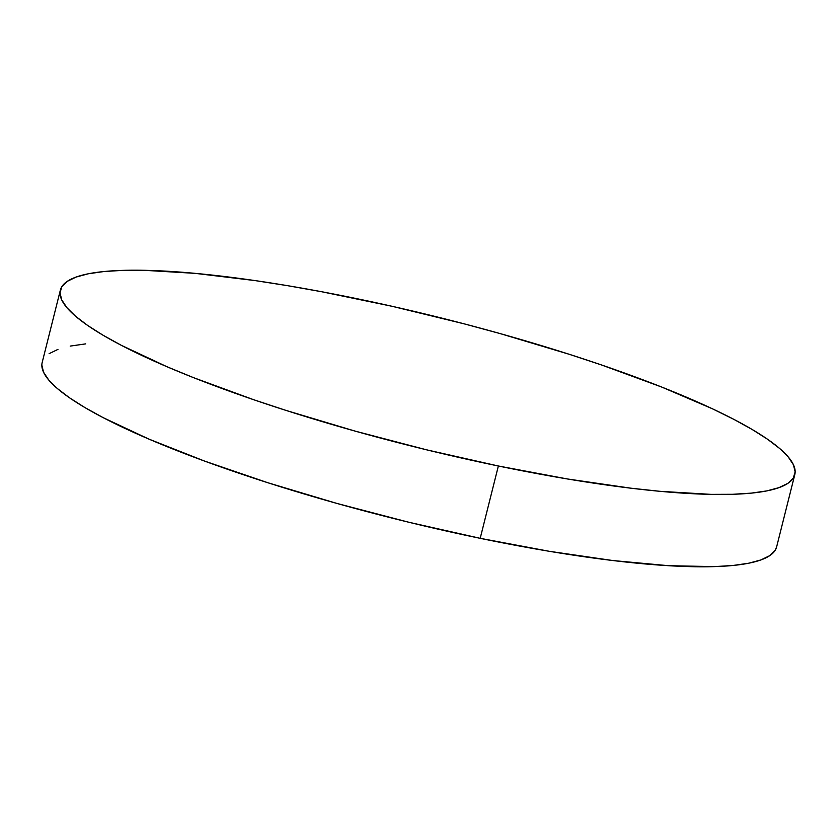 <?xml version="1.0" encoding="UTF-8"?>
<svg xmlns="http://www.w3.org/2000/svg" width="837" height="837" viewBox="0 0 837 837"><rect width="100%" height="100%" fill="white"/><g stroke="black" fill="none" stroke-linecap="round" stroke-linejoin="round"><path stroke-width="1.26" d="M60.369 290.094L42.195 362.421A378.627 65.746 14.1 0 0 480.197 538.327L498.36 466A378.627 65.746 -165.9 0 1 60.369 290.094A378.627 65.746 -165.9 0 1 356.803 298.673A378.627 65.746 -165.9 0 1 794.805 474.579A378.627 65.746 -165.9 0 1 498.36 466L480.197 538.327A378.627 65.746 14.1 0 0 776.631 546.906L794.805 474.579M498.36 466L567.371 478.963L631.004 488.201L660.037 491.319L711.115 494.374L732.678 494.29L751.302 493.129L766.807 490.9L779.048 487.615L787.899 483.326L793.288 478.063L795.15 471.88L793.476 464.838L788.276 456.992L779.592 448.433L767.529 439.237L752.191 429.496L733.725 419.295L712.318 408.738L661.502 386.966L601.688 365.026L569.118 354.25L500.223 333.607L464.556 323.94L392.501 306.384L321.795 291.757L287.792 285.71L255.149 280.594L195.136 273.354L144.048 270.299L122.484 270.382L103.861 271.544L88.356 273.772L76.115 277.057L67.263 281.347L61.875 286.61L60.013 292.793L61.697 299.834L66.897 307.681L75.571 316.24L87.634 325.436L102.972 335.177L121.438 345.378L167.002 366.742L193.671 377.707L253.475 399.647L286.045 410.423L354.951 431.065L426.64 449.835L498.36 466M85.698 343.871L70.193 346.099M57.952 349.385L49.101 353.674M41.85 365.12L43.524 372.162L48.724 380.008L57.408 388.567L69.471 397.763L84.809 407.504L103.275 417.705L148.84 439.069L204.416 461.03L267.882 482.75L336.777 503.393L408.466 522.162L480.197 538.327L549.208 551.29L612.841 560.539L668.658 565.707L714.516 566.618L733.139 565.456L748.644 563.228L760.885 559.943L769.737 555.653L775.125 550.39L776.652 546.833"/></g></svg>
